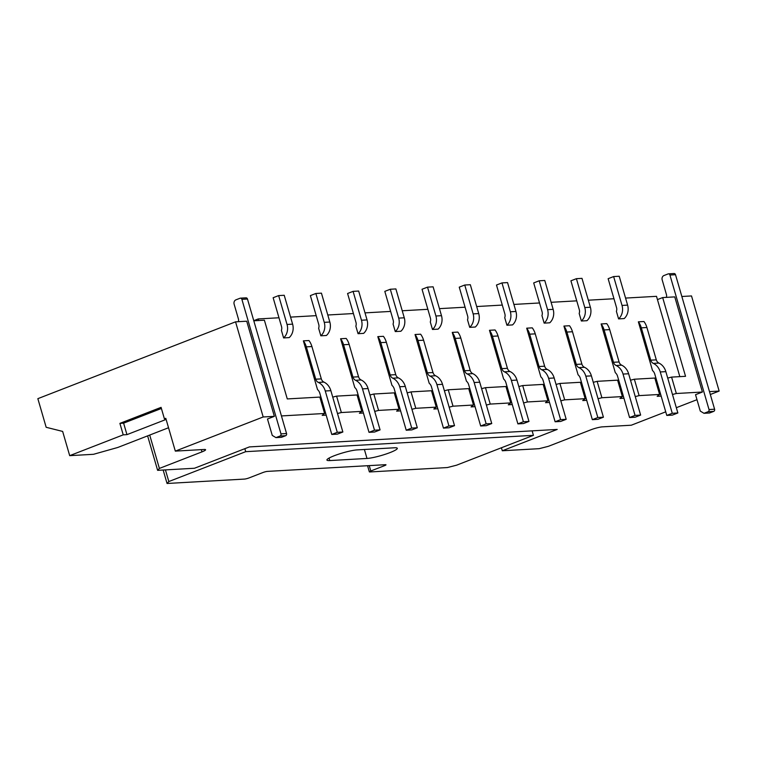 <?xml version="1.0" encoding="UTF-8"?>
<svg xmlns="http://www.w3.org/2000/svg" width="757" height="757" viewBox="0 0 757 757"><rect width="100%" height="100%" fill="white"/><g stroke="black" fill="none" stroke-linecap="round" stroke-linejoin="round"><path stroke-width="1.14" d="M168.537 427.743L117.799 447.463L93.508 454.304L69.691 455.657L62.651 431.424L46.168 427.289L37.85 398.665L235.55 321.839L246.716 321.205L274.356 416.341L267.486 419.009L272.255 435.407L275.955 437.622L281.538 437.3L285.654 435.701L280.071 436.023A1.722 1.448 -93.3 0 0 280.97 433.846L286.553 433.534A1.722 1.448 86.7 0 1 285.654 435.701M165.442 469.898L168.83 481.547L167.06 483.477L244.483 479.077A3.454 0.492 163.8 0 0 249.091 477.904L262.821 472.567A3.454 0.492 -16.2 0 1 267.42 471.393L385.417 464.694A3.454 0.492 -16.2 0 1 385.985 464.798A3.454 0.492 -16.2 0 1 384.528 465.659L370.798 470.986A3.454 0.492 163.8 0 0 369.35 471.848A3.454 0.492 163.8 0 0 369.918 471.952L447.34 467.552L456.547 465.205L533.43 435.332L532.133 430.847M244.842 448.674L245.713 451.674L168.83 481.547M667.721 378.084L671.582 377.1L685.539 376.314L662.668 297.577L674.761 296.886L702.401 392.022L676.342 393.508L672.481 394.492M630.496 380.203L634.357 379.219L639.126 395.618L659.593 394.454L657.171 396.327L661.164 396.1M639.126 395.618L635.265 396.602M593.28 382.313L597.141 381.329L601.9 397.737L622.377 396.573L619.945 398.437L623.948 398.21M601.9 397.737L598.039 398.712M556.054 384.424L559.915 383.449L564.684 399.847L585.152 398.684L582.729 400.557L586.722 400.33M564.684 399.847L560.823 400.832M518.829 386.543L522.699 385.559L527.459 401.958L547.936 400.803L545.504 402.667L549.497 402.44M527.459 401.958L523.598 402.942M481.613 388.653L485.474 387.669L490.243 404.077L510.71 402.913L508.288 404.777L512.281 404.55M490.243 404.077L486.373 405.061M444.387 390.773L448.248 389.789L453.017 406.187L473.485 405.023L471.062 406.897L475.055 406.67M453.017 406.187L449.156 407.171M407.171 392.883L411.032 391.899L415.792 408.307L436.269 407.143L433.846 409.007L437.839 408.78M415.792 408.307L411.931 409.291M369.946 395.003L373.807 394.019L378.576 410.417L399.043 409.253L396.621 411.127L400.614 410.9M378.576 410.417L374.715 411.401M332.73 397.113L336.591 396.129L341.35 412.537L361.827 411.373L359.395 413.237L363.398 413.01M341.35 412.537L337.49 413.511M281.443 415.934L324.602 413.483L322.179 415.356L326.172 415.129M274.356 416.341L263.19 416.975L175.321 451.115L165.792 418.309L164.42 418.848L161.08 407.361L119.899 423.371L123.23 434.849L69.691 455.657M149.706 435.057L159.396 468.422L201.958 451.882A8.63 1.23 -16.2 0 0 205.592 449.743A8.63 1.23 -16.2 0 0 204.172 449.478L175.321 451.115M159.396 468.422L157.626 470.343L147.615 435.871M665.734 411.827L631.281 425.216L602.44 426.853A8.63 1.23 -16.2 0 0 590.924 429.787L548.361 446.327L539.145 448.674L502.298 450.765L557.209 429.427L249.394 446.914L194.473 468.252L157.626 470.343M676.323 407.711L696.989 399.687M710.321 394.501L719.15 391.076L709.489 391.624M702.401 392.022L695.532 394.69L700.301 411.098L704.001 413.313L709.583 412.991L713.7 411.392L708.117 411.704A1.722 1.448 -93.3 0 0 709.016 409.537L714.599 409.215A1.722 1.448 86.7 0 1 713.7 411.392M357.238 449.895A17.26 2.46 163.8 0 0 338.313 454.276A17.26 2.46 163.8 0 0 326.929 460.048A17.26 2.46 163.8 0 0 329.778 460.568L366.994 458.449A17.26 2.46 163.8 0 0 385.919 454.068A17.26 2.46 163.8 0 0 397.302 448.305A17.26 2.46 163.8 0 0 394.454 447.784L357.238 449.895M245.713 451.674L533.43 435.332M502.298 450.765L501.427 447.766M167.06 483.477L163.152 470.031M719.15 391.076L691.51 295.94L681.849 296.489M336.591 396.129L357.058 394.965L361.827 411.373M373.807 394.019L394.283 392.855L399.043 409.253M411.032 391.899L431.499 390.735L436.269 407.143M448.248 389.789L468.725 388.625L473.485 405.023M485.474 387.669L505.941 386.515L510.71 402.913M522.699 385.559L543.166 384.395L547.936 400.803M559.915 383.449L580.392 382.285L585.152 398.684M597.141 381.329L617.608 380.165L622.377 396.573M634.357 379.219L654.833 378.055L659.593 394.454M671.582 377.1L676.342 393.508M679.824 376.636L657.445 299.602L662.668 297.577M253.803 320.798L264.392 320.202L287.272 398.93L319.842 397.084L324.602 413.483M657.445 299.602L656.499 296.328L625.556 298.078M613.965 298.741L588.34 300.198M576.739 300.851L551.115 302.308M539.523 302.97L513.889 304.428M502.298 305.08L476.673 306.538M465.072 307.2L439.448 308.648M427.856 309.31L402.232 310.767M390.631 311.42L365.006 312.878M353.415 313.54L327.79 314.997M316.189 315.65L290.565 317.107M278.973 317.77L258.222 318.943L258.686 320.523M672.273 413.294L666.775 415.423L654.767 374.09A6.898 5.81 -93.3 0 0 652.525 370.58L638.369 321.829L643.952 321.517A17.26 14.525 86.7 0 1 646.913 327.516L656.31 359.849A5.176 4.353 -93.3 0 0 658.912 363.067A13.806 11.62 86.7 0 1 665.848 371.64L677.856 412.972L672.273 413.294L660.265 371.952A13.806 11.62 -93.3 0 0 653.329 363.388A5.176 4.353 86.7 0 1 650.727 360.171L641.33 327.838A17.26 14.525 -93.3 0 0 638.369 321.829M597.831 417.514L592.334 419.652L580.326 378.32A6.898 5.81 -93.3 0 0 578.083 374.81L563.927 326.059L569.51 325.747A17.26 14.525 86.7 0 1 572.472 331.746L581.868 364.079A5.176 4.353 -93.3 0 0 584.47 367.296A13.806 11.62 86.7 0 1 591.406 375.869L603.414 417.202L597.831 417.514L585.823 376.182A13.806 11.62 -93.3 0 0 578.887 367.609A5.176 4.353 86.7 0 1 576.285 364.401L566.889 332.058A17.26 14.525 -93.3 0 0 563.927 326.059M523.39 421.744L517.892 423.882L505.884 382.54A6.898 5.81 -93.3 0 0 503.642 379.039L489.476 330.289L495.059 329.967A17.26 14.525 86.7 0 1 498.03 335.976L507.427 368.309A5.176 4.353 -93.3 0 0 510.029 371.526A13.806 11.62 86.7 0 1 516.955 380.09L528.973 421.431L523.39 421.744L511.372 380.411A13.806 11.62 -93.3 0 0 504.446 371.838A5.176 4.353 86.7 0 1 501.844 368.631L492.447 336.288A17.26 14.525 -93.3 0 0 489.476 330.289M448.939 425.973L443.451 428.112L431.443 386.77A6.898 5.81 -93.3 0 0 429.2 383.26L415.035 334.518L420.618 334.197A17.26 14.525 86.7 0 1 423.589 340.205L432.985 372.539A5.176 4.353 -93.3 0 0 435.578 375.756A13.806 11.62 86.7 0 1 442.514 384.319L454.522 425.661L448.939 425.973L436.931 384.641A13.806 11.62 -93.3 0 0 429.995 376.068A5.176 4.353 86.7 0 1 427.402 372.851L418.006 340.518A17.26 14.525 -93.3 0 0 415.035 334.518M374.497 430.203L369.009 432.332L357.001 391A6.898 5.81 -93.3 0 0 354.759 387.489L340.593 338.748L346.176 338.426A17.26 14.525 86.7 0 1 349.147 344.426L358.544 376.768A5.176 4.353 -93.3 0 0 361.136 379.976A13.806 11.62 86.7 0 1 368.072 388.549L380.08 429.881L374.497 430.203L362.489 388.871A13.806 11.62 -93.3 0 0 355.553 380.298A5.176 4.353 86.7 0 1 352.951 377.081L343.564 344.747A17.26 14.525 -93.3 0 0 340.593 338.748M586.959 320.694L581.376 321.006L579.181 313.455A5.176 4.353 -93.3 0 0 579.304 309.679L570.92 280.809L576.408 278.68L581.991 278.358L590.375 307.228A12.084 10.163 86.7 0 1 586.959 320.694M512.517 324.923L506.935 325.236L504.739 317.685A5.176 4.353 -93.3 0 0 504.862 313.909L496.478 285.039L501.967 282.91L507.55 282.588L515.933 311.458A12.084 10.163 86.7 0 1 512.517 324.923M438.066 329.144L432.484 329.465L430.288 321.914A5.176 4.353 -93.3 0 0 430.421 318.139L422.037 289.269L427.525 287.14L433.108 286.818L441.492 315.688A12.084 10.163 86.7 0 1 438.066 329.144M363.625 333.373L358.042 333.695L355.847 326.135A5.176 4.353 -93.3 0 0 355.979 322.368L347.586 293.498L353.084 291.36L358.667 291.048L367.05 319.918A12.084 10.163 86.7 0 1 363.625 333.373M289.183 337.603L283.601 337.925L281.405 330.364A5.176 4.353 -93.3 0 0 281.538 326.598L273.145 297.728L278.642 295.59L284.225 295.277L292.609 324.147A12.084 10.163 86.7 0 1 289.183 337.603M326.409 335.493L320.826 335.805L318.631 328.254A5.176 4.353 -93.3 0 0 318.754 324.479L310.37 295.608L315.858 293.479L321.441 293.158L329.834 322.028A12.084 10.163 86.7 0 1 326.409 335.493M400.85 331.263L395.268 331.575L393.072 324.024A5.176 4.353 -93.3 0 0 393.195 320.249L384.811 291.379L390.3 289.25L395.883 288.928L404.276 317.798A12.084 10.163 86.7 0 1 400.85 331.263M475.292 327.033L469.709 327.346L467.514 319.795A5.176 4.353 -93.3 0 0 467.637 316.019L459.253 287.158L464.741 285.02L470.324 284.708L478.717 313.568A12.084 10.163 86.7 0 1 475.292 327.033M549.733 322.804L544.151 323.125L541.955 315.565A5.176 4.353 -93.3 0 0 542.088 311.799L533.694 282.929L539.192 280.79L544.775 280.478L553.159 309.348A12.084 10.163 86.7 0 1 549.733 322.804M337.281 432.313L331.784 434.452L319.776 393.12A6.898 5.81 -93.3 0 0 317.533 389.609L303.377 340.858L308.96 340.546A17.26 14.525 86.7 0 1 311.922 346.545L321.318 378.878A5.176 4.353 -93.3 0 0 323.92 382.096A13.806 11.62 86.7 0 1 330.856 390.669L342.864 432.001L337.281 432.313L325.273 390.981A13.806 11.62 -93.3 0 0 318.337 382.408A5.176 4.353 86.7 0 1 315.735 379.2L306.339 346.857A17.26 14.525 -93.3 0 0 303.377 340.858M411.723 428.084L406.225 430.222L394.217 388.89A6.898 5.81 -93.3 0 0 391.975 385.379L377.819 336.628L383.402 336.316A17.26 14.525 86.7 0 1 386.363 342.315L395.76 374.649A5.176 4.353 -93.3 0 0 398.362 377.866A13.806 11.62 86.7 0 1 405.298 386.439L417.306 427.771L411.723 428.084L399.715 386.751A13.806 11.62 -93.3 0 0 392.779 378.188A5.176 4.353 86.7 0 1 390.177 374.97L380.78 342.628A17.26 14.525 -93.3 0 0 377.819 336.628M486.164 423.863L480.676 425.992L468.659 384.66A6.898 5.81 -93.3 0 0 466.426 381.15L452.26 332.399L457.843 332.086A17.26 14.525 86.7 0 1 460.805 338.086L470.201 370.428A5.176 4.353 -93.3 0 0 472.803 373.636A13.806 11.62 86.7 0 1 479.739 382.209L491.747 423.542L486.164 423.863L474.156 382.522A13.806 11.62 -93.3 0 0 467.22 373.958A5.176 4.353 86.7 0 1 464.618 370.741L455.222 338.407A17.26 14.525 -93.3 0 0 452.26 332.399M560.606 419.633L555.118 421.763L543.11 380.43A6.898 5.81 -93.3 0 0 540.867 376.92L526.702 328.178L532.285 327.857A17.26 14.525 86.7 0 1 535.246 333.856L544.643 366.199A5.176 4.353 -93.3 0 0 547.245 369.407A13.806 11.62 86.7 0 1 554.181 377.98L566.189 419.312L560.606 419.633L548.598 378.301A13.806 11.62 -93.3 0 0 541.662 369.728A5.176 4.353 86.7 0 1 539.06 366.511L529.663 334.178A17.26 14.525 -93.3 0 0 526.702 328.178M635.047 415.404L629.559 417.533L617.551 376.201A6.898 5.81 -93.3 0 0 615.309 372.69L601.143 323.949L606.726 323.627A17.26 14.525 86.7 0 1 609.697 329.626L619.084 361.969A5.176 4.353 -93.3 0 0 621.686 365.177A13.806 11.62 86.7 0 1 628.622 373.75L640.63 415.082L635.047 415.404L623.039 374.072A13.806 11.62 -93.3 0 0 616.103 365.499A5.176 4.353 86.7 0 1 613.501 362.281L604.114 329.948A17.26 14.525 -93.3 0 0 601.143 323.949M624.175 318.574L618.592 318.896L616.397 311.335A5.176 4.353 -93.3 0 0 616.529 307.569L608.136 278.699L613.634 276.56L619.217 276.248L627.6 305.118A12.084 10.163 86.7 0 1 624.175 318.574M263.19 416.975L235.55 321.839M258.222 318.943L253.765 320.675M165.925 418.763L164.42 418.848M123.23 434.849L126.949 434.641L166.114 419.425M119.899 423.371L123.618 423.154L161.402 408.477M123.618 423.154L126.949 434.641M283.601 337.925A12.084 10.163 -93.3 0 0 287.026 324.46L278.642 295.59M320.826 335.805A12.084 10.163 -93.3 0 0 324.251 322.35L315.858 293.479M358.042 333.695A12.084 10.163 -93.3 0 0 361.468 320.23L353.084 291.36M395.268 331.575A12.084 10.163 -93.3 0 0 398.693 318.12L390.3 289.25M432.484 329.465A12.084 10.163 -93.3 0 0 435.909 316L427.525 287.14M469.709 327.346A12.084 10.163 -93.3 0 0 473.134 313.89L464.741 285.02M506.935 325.236A12.084 10.163 -93.3 0 0 510.35 311.78L501.967 282.91M544.151 323.125A12.084 10.163 -93.3 0 0 547.576 309.66L539.192 280.79M581.376 321.006A12.084 10.163 -93.3 0 0 584.792 307.55L576.408 278.68M331.784 434.452L337.367 434.13L342.864 432.001M369.009 432.332L374.592 432.02L380.08 429.881M406.225 430.222L411.817 429.9L417.306 427.771M443.451 428.112L449.033 427.79L454.522 425.661M480.676 425.992L486.259 425.68L491.747 423.542M517.892 423.882L523.475 423.56L528.973 421.431M555.118 421.763L560.7 421.45L566.189 419.312M592.334 419.652L597.916 419.331L603.414 417.202M629.559 417.533L635.142 417.221L640.63 415.082M666.775 415.423L672.358 415.11L677.856 412.972M618.592 318.896A12.084 10.163 -93.3 0 0 622.017 305.431L613.634 276.56M245.628 297.917A1.722 1.448 86.7 0 1 247.473 299.024L241.89 299.346A1.722 1.448 -93.3 0 0 240.045 298.239L235.929 299.838A3.454 2.905 -93.3 0 0 234.131 304.191L238.417 318.952A3.454 2.905 86.7 0 1 238.247 321.687M241.89 299.346L280.97 433.846M247.473 299.024L286.553 433.534M280.071 436.023L275.955 437.622M673.673 273.608A1.722 1.448 86.7 0 1 675.518 274.715L669.936 275.037A1.722 1.448 -93.3 0 0 668.09 273.93L663.974 275.529A3.454 2.905 -93.3 0 0 662.176 279.872L666.463 294.634A3.454 2.905 86.7 0 1 666.292 297.369M669.936 275.037L709.016 409.537M675.518 274.715L714.599 409.215M708.117 411.704L704.001 413.313M201.958 451.882L201.305 449.639M369.236 465.612L370.798 470.986M384.528 465.659L384.272 464.76M329.058 458.08L329.778 460.568M364.391 449.488L366.994 458.449M287.026 324.46L292.609 324.147M324.251 322.35L329.834 322.028M361.468 320.23L367.05 319.918M398.693 318.12L404.276 317.798M435.909 316L441.492 315.688M473.134 313.89L478.717 313.568M510.35 311.78L515.933 311.458M547.576 309.66L553.159 309.348M584.792 307.55L590.375 307.228M325.273 390.981L330.856 390.669M315.735 379.2L321.318 378.878M318.337 382.408L323.92 382.096M306.339 346.857L311.922 346.545M362.489 388.871L368.072 388.549M352.951 377.081L358.544 376.768M355.553 380.298L361.136 379.976M343.564 344.747L349.147 344.426M399.715 386.751L405.298 386.439M390.177 374.97L395.76 374.649M392.779 378.188L398.362 377.866M380.78 342.628L386.363 342.315M436.931 384.641L442.514 384.319M427.402 372.851L432.985 372.539M429.995 376.068L435.578 375.756M418.006 340.518L423.589 340.205M474.156 382.522L479.739 382.209M464.618 370.741L470.201 370.428M467.22 373.958L472.803 373.636M455.222 338.407L460.805 338.086M511.372 380.411L516.955 380.09M501.844 368.631L507.427 368.309M504.446 371.838L510.029 371.526M492.447 336.288L498.03 335.976M548.598 378.301L554.181 377.98M539.06 366.511L544.643 366.199M541.662 369.728L547.245 369.407M529.663 334.178L535.246 333.856M585.823 376.182L591.406 375.869M576.285 364.401L581.868 364.079M578.887 367.609L584.47 367.296M566.889 332.058L572.472 331.746M623.039 374.072L628.622 373.75M613.501 362.281L619.084 361.969M616.103 365.499L621.686 365.177M604.114 329.948L609.697 329.626M660.265 371.952L665.848 371.64M650.727 360.171L656.31 359.849M653.329 363.388L658.912 363.067M641.33 327.838L646.913 327.516M622.017 305.431L627.6 305.118M367.561 465.706L369.35 471.848M246.006 297.842L240.423 298.154M674.052 273.523L668.469 273.845"/></g></svg>
